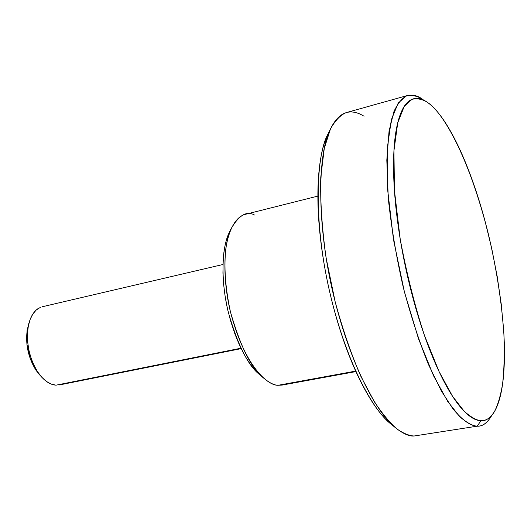 <?xml version="1.0" encoding="UTF-8"?>
<svg xmlns="http://www.w3.org/2000/svg" width="531" height="531" viewBox="0 0 531 531"><rect width="100%" height="100%" fill="white"/><g stroke="black" fill="none" stroke-linecap="round" stroke-linejoin="round"><path stroke-width="0.8" d="M27.42 328.616C25.149 343.477 28.024 357.383 36.042 370.339L30.041 358.199L26.889 344.154L27.088 330.508L28.946 323.094M40.349 307.383L36.314 309.938L32.862 314L30.161 319.41L28.329 325.968L27.459 333.388L27.599 341.36L28.747 349.531L30.851 357.549L33.825 365.049L37.522 371.707L41.79 377.242L46.429 381.431L51.235 384.105L56.007 385.181C49.595 384.676 43.582 380.408 37.973 372.377C29.039 357.921 25.833 342.409 28.355 325.842C30.035 317.737 33.181 312.049 37.801 308.776M480.98 420.731C476.42 420.293 470.811 417.12 464.147 411.213L452.545 396.272L439.011 371.461L424.495 335.526C414.791 305.969 406.693 273.817 400.201 239.076L394.447 190.549L393.942 150.698L397.746 122.727L404.264 106.366L412.003 99.304C417.359 98.175 422.497 99.184 427.415 102.33L428.344 103.007C421.7 97.983 415.687 97.034 410.31 100.173C404.921 103.359 400.713 110.933 397.706 122.893C394.706 134.96 393.332 150.797 393.584 170.411C393.876 190.131 395.9 211.909 399.664 235.744C403.467 259.619 408.651 283.109 415.222 306.201C421.813 329.24 429.081 349.551 437.02 367.14C444.945 384.61 452.737 397.911 460.397 407.045C468.03 416.085 474.887 420.645 480.98 420.731C487.046 420.784 491.978 416.915 495.781 409.116C499.571 401.336 502.114 390.624 503.408 376.97C504.702 363.35 504.795 347.891 503.687 330.587L501.237 304.09L497.189 276.419L491.699 248.335L484.909 220.597C479.944 202.198 474.356 185.02 468.143 169.064C461.917 153.081 455.392 139.334 448.562 127.838C441.712 116.309 434.969 108.032 428.344 103.007C441.732 111.855 467.824 152.55 488.381 234.078C496.638 269.283 501.822 302.796 503.919 334.623C504.589 354.018 504.131 370.578 502.545 384.298C500.448 396.206 497.746 405.306 494.441 411.598C490.166 418.162 485.679 421.209 480.98 420.731L477.15 426.194L480.98 420.731M422.324 99.164C417.22 95.885 411.87 94.81 406.288 95.919L398.184 103.094L391.32 119.84L387.238 148.567L387.623 189.587L393.478 239.581L404.396 291.851L418.561 338.957L433.608 375.908L447.646 401.356L459.687 416.616C466.596 422.616 472.417 425.809 477.15 426.194C471.13 425.882 463.092 421.289 452.658 408.458L441.188 390.663L428.471 364.512C419.563 342.634 411.193 317.034 403.361 287.716C396.352 257.11 391.32 227.255 388.267 198.149L386.814 160.15L389.064 131.024L393.995 111.377C398.204 102.649 402.75 97.339 407.635 95.461C413.184 94.405 418.408 95.872 423.3 99.861M407.635 95.461L346.458 112.559C340.869 114.63 335.552 120.059 330.494 128.847L324.275 148.421L320.77 177.188C320.18 200.997 321.945 227.819 326.061 257.641L335.214 302.026C343.079 330.574 351.681 355.465 361.014 376.685L374.521 402.02C383.083 414.744 390.796 423.917 397.666 429.526C403.985 433.635 409.461 435.792 414.094 436.004C408.983 436.509 402.398 433.442 394.334 426.798C378.118 413.45 351.555 368.826 333.833 296.437C316.071 223.544 317.956 153.087 329.997 129.942L327.295 135.352C315.54 157.992 313.642 226.246 330.826 296.69C347.964 366.669 373.784 409.932 389.635 422.995L393.338 425.988M329.997 129.942C340.53 107.428 354.064 110.163 364.06 116.229M317.883 196.105L245.063 214.398C237.742 216.343 229.638 225.589 225.96 247.612C223.777 266.157 225.23 287.417 230.335 311.378C244.718 367.372 268.52 385.991 278.204 385.274C274.122 385.307 268.971 382.659 262.752 377.342C251.03 367.791 240.277 346.026 230.494 312.055C222.297 278.636 223.75 244.519 230.693 229.438L228.562 234.012C221.958 248.382 220.557 280.66 228.31 312.248C237.563 344.353 247.765 364.963 258.909 374.063L261.298 376.101M230.693 229.438C238.718 215.314 246.643 210.508 254.475 215.015M56.007 385.181L240.974 348.21L56.007 385.181M285.705 383.906L355.69 371.103L278.204 385.274L282.054 385.088L355.916 371.587M414.094 436.004L477.15 426.194C482.022 426.612 486.681 423.413 491.122 416.589M261.365 376.16L258.936 374.083C253.805 369.377 248.886 362.799 244.167 354.343L239.362 344.798L235.034 334.318L230.514 320.598L227.487 308.737L225.19 296.69L223.651 284.623L222.934 273.067L223.166 259.984C223.81 250.167 225.443 241.93 228.045 235.273L229.95 231.038M329.605 130.719L324.501 142.7C320.591 154.713 318.408 170.345 317.95 189.594C317.531 208.948 319.025 230.235 322.436 253.453C325.888 276.711 330.946 299.53 337.61 321.919C344.3 344.254 351.874 363.901 360.33 380.866C368.773 397.726 377.242 410.516 385.725 419.238L393.61 426.214M491.859 415.295C487.916 422.059 483.721 425.643 479.281 426.041M40.336 375.629L36.042 370.346M28.209 325.35L29.232 322.211M38.723 373.87L40.96 376.306M389.635 422.995L394.334 426.798M258.909 374.063L262.752 377.342M42.354 306.739L222.947 264.504M59.306 384.955L241.18 348.635"/></g></svg>
